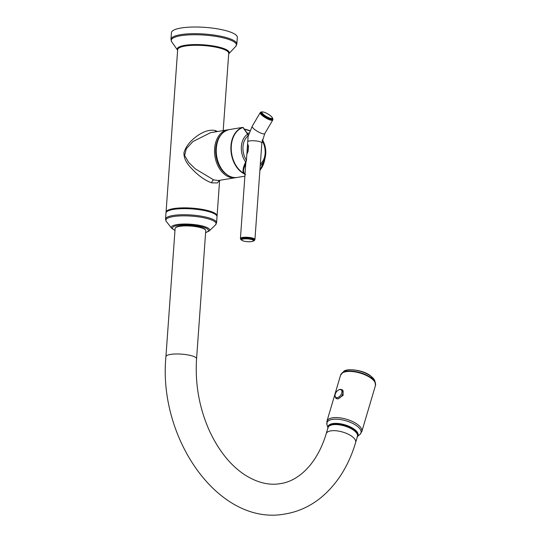 <?xml version="1.0" encoding="UTF-8"?>
<svg xmlns="http://www.w3.org/2000/svg" width="541" height="541" viewBox="0 0 541 541"><rect width="100%" height="100%" fill="white"/><g stroke="black" fill="none" stroke-linecap="round" stroke-linejoin="round"><path stroke-width="0.81" d="M166.026 212.681L177.664 49.671A25.596 5.958 4.1 0 1 193.678 45.309A25.596 5.958 4.1 0 1 221.343 48.528A25.596 5.958 4.1 0 1 228.728 53.329L223.19 130.584M217.523 131.517L215.46 130.597C208.285 128.826 200.258 133.417 195.801 136.995C189.817 141.451 185.874 146.652 183.987 152.582C183.67 157.735 186.165 162.983 191.473 168.339C196.045 173.35 203.369 179.882 211.707 182.872L217.482 182.926L219.477 180.342M210.611 132.646L192.907 141.58L186.32 148.728L184.643 155.423L188.687 162.476L195.416 168.941L213.81 179.943L218.442 180.511L235.551 177.705A24.25 16.872 80.7 0 1 229.945 177.299A24.25 16.872 80.7 0 1 214.561 152.535A24.25 16.872 80.7 0 1 227.707 129.847L210.591 132.653M244.16 129.015L250.03 130.658M245.059 173.803L243.775 172.748L243.524 169.779L246.446 160.346M245.54 174.743L243.152 173.242A0.541 0.467 -35.2 0 0 243.775 172.748A0.541 0.365 -17.6 0 1 243.436 173.073C242.483 170.631 243.234 166.932 245.675 161.982L246.432 160.177L247.237 148.897A9.63 6.702 80.7 0 1 247.264 148.369L248.157 135.926L247.264 148.369M243.403 128.034L242.74 127.46A24.25 16.872 -99.3 0 0 230.879 148.565A24.25 16.872 -99.3 0 0 243.152 173.242L243.436 173.073A24.115 16.778 80.7 0 1 231.23 148.525A24.115 16.778 80.7 0 1 243.044 127.548L240.765 127.703L242.808 127.446M243.044 127.548L247.622 134.222L248.157 135.926A15.77 10.976 80.7 0 0 246.432 160.177L247.264 148.552M243.301 127.642L244.404 129.353A0.541 0.352 143.3 0 0 244.133 129.245M244.302 129.218L249.949 130.868M249.11 133.14L247.088 133.066M247.65 145.272L248.339 146.104L247.967 151.304L247.142 152.488M247.217 151.426L248.109 151.277L246.818 154.32M247.568 143.845L248.481 146.077L248.109 151.277M209.631 211.883A25.596 5.958 -175.9 0 0 181.972 208.67A25.596 5.958 -175.9 0 0 165.959 213.026L165.519 219.119A25.596 5.958 -175.9 0 1 181.533 214.763A25.596 5.958 -175.9 0 1 209.191 217.976A25.596 5.958 -175.9 0 1 216.583 222.784L217.022 216.691A25.596 5.958 4.1 0 0 209.631 211.883M175.514 227.795A15.087 3.51 4.1 0 1 179.862 226.016A15.087 3.51 4.1 0 1 195.632 226.28A15.087 3.51 4.1 0 1 205.452 229.939M196.566 358.798L205.749 230.723A15.358 3.577 -175.9 0 0 196.444 226.74A15.358 3.577 -175.9 0 0 179.646 226.348A15.358 3.577 -175.9 0 0 175.108 228.525L165.931 356.6C157.904 438.819 219.213 526.711 285.283 513.95C298.348 511.739 310.223 506.308 320.914 497.652C337.158 484.141 348.735 465.74 355.653 442.45A15.358 6.289 16.5 0 0 347.674 433.929A15.358 6.289 16.5 0 0 330.849 430.866A15.358 6.289 16.5 0 0 326.196 433.733C316.877 464.814 297.76 481.287 280.312 483.64C269.093 485.568 257.381 482.721 245.181 475.099C231 465.889 219.206 451.404 209.793 431.63C199.372 408.583 194.963 384.306 196.566 358.798A15.358 3.577 -175.9 0 0 187.267 354.808A15.358 3.577 -175.9 0 0 170.469 354.423A15.358 3.577 -175.9 0 0 165.931 356.6M326.196 433.733L327.995 427.654A15.358 6.289 16.5 0 1 332.641 424.786A15.358 6.289 16.5 0 1 349.472 427.85A15.358 6.289 16.5 0 1 357.452 436.371L355.653 442.45M357.527 435.194A15.141 6.201 -163.5 0 0 353.652 429.595A15.141 6.201 -163.5 0 0 332.979 424.232A15.141 6.201 -163.5 0 0 328.57 426.626M336.056 398.392L338.044 398.92L343.197 395.207L342.642 390.061L342.243 389.763A5.309 3.131 -54.4 0 1 342.419 394.707A5.309 3.131 -54.4 0 1 337.773 398.724A5.309 3.131 125.6 0 1 336.056 398.392C332.722 394.078 337.259 390.23 340.079 389.317L342.243 389.763M170.963 39.351L171.443 32.67A33.021 7.689 -175.9 0 1 192.102 27.05A33.021 7.689 -175.9 0 1 227.781 31.195A33.021 7.689 4.1 0 1 237.316 37.397L236.836 44.071A33.021 7.689 -175.9 0 0 227.301 37.87A33.021 7.689 -175.9 0 0 191.622 33.725A33.021 7.689 -175.9 0 0 170.963 39.351L171.7 41.785L177.59 50.191A26.09 6.073 -175.9 0 1 191.325 44.673A26.09 6.073 -175.9 0 1 221.736 47.865A26.09 6.073 -175.9 0 1 228.728 53.857L228.687 53.897M166.013 212.241A25.596 5.958 4.1 0 1 182.026 207.886A25.596 5.958 4.1 0 1 209.685 211.098A25.596 5.958 4.1 0 1 217.076 215.906L219.626 180.315M211.707 182.872A2.691 1.833 106.9 0 1 213.81 179.943M215.46 130.597A2.691 1.833 -73.1 0 0 215.609 131.828M228.566 129.739A24.25 16.872 80.7 0 0 227.707 129.847L228.573 129.732M220.762 135.094A23.439 16.311 80.7 0 0 227.294 174.946M229.425 129.563A24.25 16.872 80.7 0 0 216.326 148.322A24.25 16.872 80.7 0 0 237.276 177.428C226.152 179.822 214.635 163.713 216.163 148.396C217.326 137.732 221.742 131.449 229.425 129.563L240.765 127.703M260.349 163.964A15.77 10.976 80.7 0 0 262.142 140.755M260.235 165.634A17.353 12.078 80.7 0 0 265.327 156.816A17.353 12.078 80.7 0 0 262.595 140.139A17.353 12.078 80.7 0 0 262.351 139.74M259.896 170.3A24.115 16.778 80.7 0 0 264.603 160.264L259.896 170.327M248.157 136.109L247.954 134.337A0.541 0.345 146.2 0 0 247.622 134.222A17.353 12.078 80.7 0 0 245.675 161.982L246.074 162.016L243.524 169.779M248.481 146.077L247.582 146.226M247.927 141.377A7.276 1.691 4.1 0 1 259.754 141.654A7.276 1.691 4.1 0 1 261.851 143.02L254.933 239.514L254.412 240.454A7.026 1.637 4.1 0 0 252.62 238.757A7.026 1.637 4.1 0 0 244.262 237.905A7.026 1.637 4.1 0 0 240.806 239.474L240.42 238.473A7.276 1.691 4.1 0 1 244.972 237.235A7.276 1.691 4.1 0 1 252.836 238.148A7.276 1.691 4.1 0 1 254.933 239.514M248.319 135.852L252.228 126.249A7.276 1.779 30.4 0 0 255.237 129.928A7.276 1.779 30.4 0 0 262.25 133.613A7.276 1.779 -149.6 0 0 264.772 133.62L261.851 143.02M272.779 119.473A7.276 1.779 -149.6 0 1 272.765 120.014A7.276 1.779 -149.6 0 1 270.243 120.007A7.276 1.779 -149.6 0 1 263.23 116.322A7.276 1.779 -149.6 0 1 260.214 112.65L252.228 126.249M270.405 119.385A7.026 1.718 -149.6 0 1 262.994 115.328A7.026 1.718 -149.6 0 1 261.141 112.014L261.756 111.872A6.553 1.603 30.4 0 0 263.481 114.969A6.553 1.603 30.4 0 0 270.399 118.749A6.553 1.603 30.4 0 0 272.691 118.296L272.867 118.898A7.026 1.718 -149.6 0 1 270.405 119.385M264.069 112.217A5.951 1.461 30.4 0 0 262.96 113.955A5.951 1.461 30.4 0 0 270.209 118.236A5.951 1.461 30.4 0 0 271.318 116.498A5.951 1.461 30.4 0 0 264.069 112.217M241.232 239.94L243.18 240.955C247.575 242.05 251.159 242.016 253.925 240.853A6.553 1.528 -175.9 0 0 252.248 239.271A6.553 1.528 -175.9 0 0 244.451 238.48A6.553 1.528 -175.9 0 0 241.232 239.94L240.806 239.474M251.808 239.582A5.951 1.386 -175.9 0 0 243.409 239A5.951 1.386 -175.9 0 0 243.369 240.968A5.951 1.386 -175.9 0 0 251.768 241.543A5.951 1.386 -175.9 0 0 251.808 239.582M216.583 222.784L215.501 224.928A25.211 5.87 -175.9 0 0 208.846 219.031A25.211 5.87 -175.9 0 0 179.233 215.96A25.211 5.87 -175.9 0 0 166.283 221.397L171.659 228.275A19.233 4.477 -175.9 0 1 181.539 224.123A19.233 4.477 -175.9 0 1 204.126 226.463A19.233 4.477 -175.9 0 1 209.198 230.966L205.607 232.664M205.621 232.522A18.022 4.2 -175.9 0 0 203.233 227.139A18.022 4.2 -175.9 0 0 179.47 225.157A18.022 4.2 -175.9 0 0 174.98 230.324M327.947 427.809A15.662 6.418 -163.5 0 1 336.975 423.407A15.662 6.418 -163.5 0 1 354.132 429.141A15.662 6.418 16.5 0 1 357.405 436.526M326.987 424.726L326.947 421.229A18.191 7.452 -163.5 0 1 338.977 417.74A18.191 7.452 -163.5 0 1 357.276 424.279A18.191 7.452 16.5 0 1 361.828 431.549L359.887 434.457A17.765 7.276 16.5 0 0 356.566 425.72A17.765 7.276 -163.5 0 0 336.597 419.187A17.765 7.276 -163.5 0 0 326.987 424.726L328.056 428.269M375.481 385.402A18.191 7.452 16.5 0 0 370.93 378.125A18.191 7.452 -163.5 0 0 352.631 371.586A18.191 7.452 -163.5 0 0 340.6 375.082L343.562 371.674A16.886 6.918 -163.5 0 1 370.666 376.063A16.886 6.918 16.5 0 1 374.845 380.932L375.481 385.402L361.828 431.549M342.007 372.999A18.049 7.391 -163.5 0 1 370.97 377.686A18.049 7.391 16.5 0 1 375.434 382.886M337.307 397.608A4.571 2.698 125.6 0 1 335.251 394.139A4.571 2.698 125.6 0 1 339.674 389.608A4.571 2.698 -54.4 0 1 341.729 393.077A4.571 2.698 -54.4 0 1 337.307 397.608M236.836 44.071L235.754 46.377A32.683 7.608 -175.9 0 0 226.99 38.878A32.683 7.608 -175.9 0 0 188.904 34.881A32.683 7.608 -175.9 0 0 171.7 41.785M236.41 177.536L235.551 177.705M244.89 176.177L237.276 177.428M244.133 128.974L250.05 130.618M264.603 160.264L265.327 156.816C266.429 150.925 265.516 145.367 262.595 140.139L262.351 139.727M244.404 129.353L247.954 134.337M240.42 238.473L245.878 162.374M264.772 133.62L272.765 120.014L272.867 118.898M260.214 112.65L261.141 112.014M261.756 111.872L263.9 112.115C268.35 113.826 271.284 115.889 272.691 118.296M253.925 240.853L254.412 240.454M215.501 224.928L209.198 230.966M166.283 221.397L165.519 219.119M174.973 230.466L171.659 228.275M359.887 434.457L357.067 436.851M326.947 421.229L340.6 375.082M343.562 371.674C345.232 368.245 362.632 369.395 370.497 375.772L374.845 380.932M217.076 215.906L217.002 216.339M235.754 46.377L228.728 53.857"/></g></svg>
